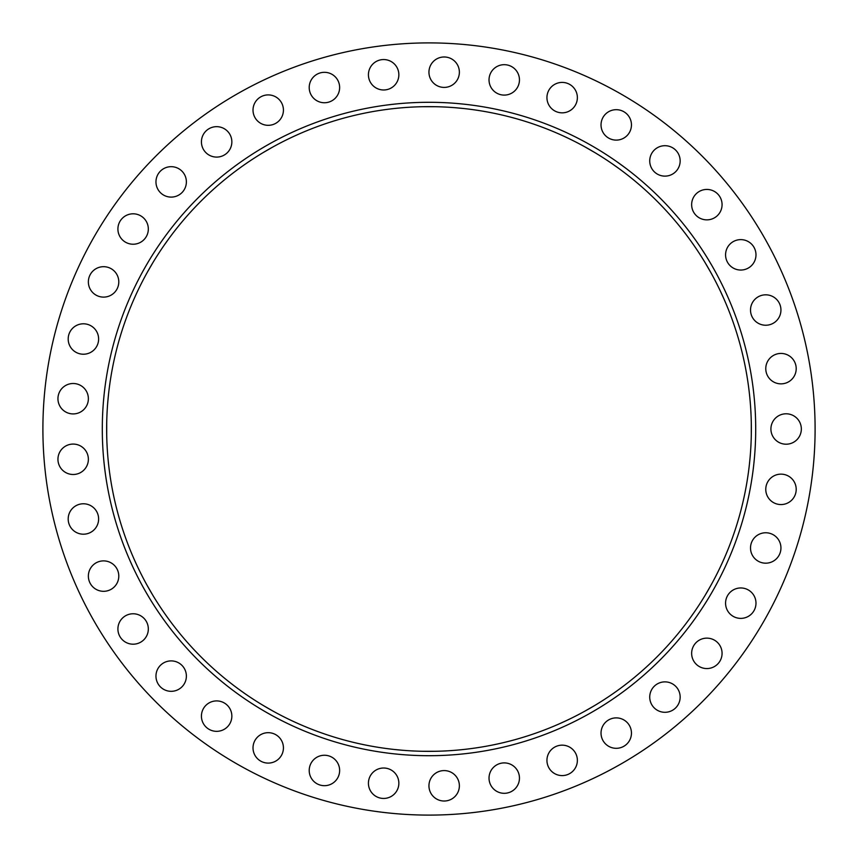 <?xml version="1.0" encoding="UTF-8"?>
<svg xmlns="http://www.w3.org/2000/svg" width="858" height="858" viewBox="0 0 858 858"><rect width="100%" height="100%" fill="white"/><g stroke="black" fill="none" stroke-linecap="round" stroke-linejoin="round"><path stroke-width="1.29" d="M708.955 260.607L711.904 265.594M711.958 265.701L714.103 269.476M726.093 293.104L727.359 295.913M725.46 291.72L724.849 290.412M718.972 278.518L720.302 281.092M725.471 291.741C731.66 305.663 731.66 305.663 725.471 291.741L726.554 294.112M693.479 237.216L692.234 235.5M691.162 234.052L689.124 231.349M696.106 240.883C687.14 228.56 687.14 228.56 696.106 240.883M702.745 250.686L705.094 254.343M697.779 243.275L696.953 242.085M587.258 143.189L592.299 146.042M592.406 146.096L596.149 148.295M618.35 162.763L620.838 164.554M619.24 163.406L617.138 161.915C629.44 170.86 629.44 170.86 617.116 161.894L615.915 161.047M604.879 153.689L607.314 155.255M562.151 130.663L560.21 129.805M558.558 129.086L555.448 127.767M566.259 132.529C552.337 126.34 552.337 126.34 566.259 132.529M576.908 137.698L580.769 139.693M568.908 133.773L567.588 133.151M423.144 102.349L428.946 102.295M429.054 102.295L433.408 102.327M459.856 103.764L462.923 104.065M458.344 103.625L456.896 103.496M443.661 102.628L446.557 102.767M458.365 103.625C473.509 105.223 473.509 105.223 458.365 103.625L460.961 103.872M395.152 104.054L393.039 104.29M391.248 104.494L387.891 104.901M399.635 103.625C384.491 105.223 384.491 105.223 399.635 103.625M411.443 102.767L415.787 102.563M402.541 103.368L401.104 103.496M260.607 149.045L265.594 146.096M265.701 146.042L269.476 143.897M293.104 131.907L295.913 130.641M291.72 132.54L290.412 133.151M277.231 139.693L281.092 137.698M291.741 132.529C305.663 126.34 305.663 126.34 291.741 132.529L294.112 131.446M237.216 164.522L235.5 165.766M234.052 166.838L231.349 168.876M240.883 161.894C228.56 170.86 228.56 170.86 240.883 161.894M250.686 155.255L251.426 154.772M243.275 160.221L242.085 161.047M143.189 270.742L146.042 265.701M146.096 265.594L148.295 261.851M162.763 239.65L164.554 237.162M163.406 238.76L161.894 240.883C170.86 228.56 170.86 228.56 161.894 240.883L161.047 242.085M153.689 253.121L155.255 250.686M130.663 295.849L129.805 297.79M129.086 299.442L127.767 302.552M132.529 291.741C126.34 305.663 126.34 305.663 132.529 291.741M137.698 281.092L139.693 277.231M133.773 289.092L133.151 290.412M102.295 428.946L102.327 424.592M103.764 398.144L104.065 395.077M103.625 399.656L103.496 401.104M102.628 414.339L102.767 411.443M103.625 399.635C105.223 384.491 105.223 384.491 103.625 399.635L103.872 397.039M755.705 429A326.705 326.705 0 0 0 429 102.295A326.705 326.705 0 0 0 102.295 429A326.705 326.705 0 0 0 429 755.705A326.705 326.705 0 0 0 755.705 429M753.946 395.152L753.71 393.039M753.506 391.248L753.099 387.891M754.375 399.635C752.777 384.491 752.777 384.491 754.375 399.635M755.233 411.443L755.437 415.787M754.632 402.541L754.504 401.104M755.651 423.144L755.705 428.946M750.514 310.028A15.208 15.208 0 0 0 765.722 325.236A15.208 15.208 0 0 0 780.941 310.028A15.208 15.208 0 0 0 765.722 294.82A15.208 15.208 0 0 0 750.514 310.028M725.568 254.837A15.208 15.208 0 0 0 740.776 270.045A15.208 15.208 0 0 0 755.984 254.837A15.208 15.208 0 0 0 740.776 239.618A15.208 15.208 0 0 0 725.568 254.837M691.645 204.644A15.208 15.208 0 0 0 706.853 219.863A15.208 15.208 0 0 0 722.071 204.644A15.208 15.208 0 0 0 706.853 189.436A15.208 15.208 0 0 0 691.645 204.644M649.731 160.918A15.208 15.208 0 0 0 664.939 176.126A15.208 15.208 0 0 0 680.158 160.918A15.208 15.208 0 0 0 664.939 145.699A15.208 15.208 0 0 0 649.731 160.918M601.029 124.903A15.208 15.208 0 0 0 616.248 140.111A15.208 15.208 0 0 0 631.456 124.903A15.208 15.208 0 0 0 616.248 109.685A15.208 15.208 0 0 0 601.029 124.903M546.943 97.63A15.208 15.208 0 0 0 562.151 112.838A15.208 15.208 0 0 0 577.37 97.63A15.208 15.208 0 0 0 562.151 82.411A15.208 15.208 0 0 0 546.943 97.63M489.028 79.891A15.208 15.208 0 0 0 504.236 95.099A15.208 15.208 0 0 0 519.455 79.891A15.208 15.208 0 0 0 504.236 64.682A15.208 15.208 0 0 0 489.028 79.891M428.946 72.201A15.208 15.208 0 0 0 444.154 87.409A15.208 15.208 0 0 0 459.373 72.201A15.208 15.208 0 0 0 444.154 56.982A15.208 15.208 0 0 0 428.946 72.201M368.425 74.764A15.208 15.208 0 0 0 383.644 89.983A15.208 15.208 0 0 0 398.852 74.764A15.208 15.208 0 0 0 383.644 59.556A15.208 15.208 0 0 0 368.425 74.764M309.212 87.527A15.208 15.208 0 0 0 324.421 102.745A15.208 15.208 0 0 0 339.639 87.527A15.208 15.208 0 0 0 324.421 72.319A15.208 15.208 0 0 0 309.212 87.527M253.013 110.114A15.208 15.208 0 0 0 268.222 125.322A15.208 15.208 0 0 0 283.43 110.114A15.208 15.208 0 0 0 268.222 94.906A15.208 15.208 0 0 0 253.013 110.114M201.426 141.87A15.208 15.208 0 0 0 216.645 157.089A15.208 15.208 0 0 0 231.853 141.87A15.208 15.208 0 0 0 216.645 126.662A15.208 15.208 0 0 0 201.426 141.87M155.963 181.896A15.208 15.208 0 0 0 171.171 197.104A15.208 15.208 0 0 0 186.379 181.896A15.208 15.208 0 0 0 171.171 166.677A15.208 15.208 0 0 0 155.963 181.896M117.911 229.022A15.208 15.208 0 0 0 133.119 244.23A15.208 15.208 0 0 0 148.327 229.022A15.208 15.208 0 0 0 133.119 213.803A15.208 15.208 0 0 0 117.911 229.022M88.363 281.896A15.208 15.208 0 0 0 103.582 297.115A15.208 15.208 0 0 0 118.79 281.896A15.208 15.208 0 0 0 103.582 266.688A15.208 15.208 0 0 0 88.363 281.896M68.19 339.017A15.208 15.208 0 0 0 83.398 354.225A15.208 15.208 0 0 0 98.616 339.017A15.208 15.208 0 0 0 83.398 323.798A15.208 15.208 0 0 0 68.19 339.017M57.947 398.713A15.208 15.208 0 0 0 73.166 413.921A15.208 15.208 0 0 0 88.374 398.713A15.208 15.208 0 0 0 73.166 383.505A15.208 15.208 0 0 0 57.947 398.713M57.947 459.287A15.208 15.208 0 0 0 73.166 474.495A15.208 15.208 0 0 0 88.374 459.287A15.208 15.208 0 0 0 73.166 444.079A15.208 15.208 0 0 0 57.947 459.287M68.19 518.983A15.208 15.208 0 0 0 83.398 534.202A15.208 15.208 0 0 0 98.616 518.983A15.208 15.208 0 0 0 83.398 503.775A15.208 15.208 0 0 0 68.19 518.983M88.363 576.104A15.208 15.208 0 0 0 103.582 591.312A15.208 15.208 0 0 0 118.79 576.104A15.208 15.208 0 0 0 103.582 560.885A15.208 15.208 0 0 0 88.363 576.104M117.911 628.978A15.208 15.208 0 0 0 133.119 644.197A15.208 15.208 0 0 0 148.327 628.978A15.208 15.208 0 0 0 133.119 613.77A15.208 15.208 0 0 0 117.911 628.978M155.963 676.104A15.208 15.208 0 0 0 171.171 691.323A15.208 15.208 0 0 0 186.379 676.104A15.208 15.208 0 0 0 171.171 660.896A15.208 15.208 0 0 0 155.963 676.104M201.426 716.13A15.208 15.208 0 0 0 216.645 731.338A15.208 15.208 0 0 0 231.853 716.13A15.208 15.208 0 0 0 216.645 700.911A15.208 15.208 0 0 0 201.426 716.13M253.013 747.886A15.208 15.208 0 0 0 268.222 763.094A15.208 15.208 0 0 0 283.43 747.886A15.208 15.208 0 0 0 268.222 732.678A15.208 15.208 0 0 0 253.013 747.886M309.212 770.473A15.208 15.208 0 0 0 324.421 785.681A15.208 15.208 0 0 0 339.639 770.473A15.208 15.208 0 0 0 324.421 755.255A15.208 15.208 0 0 0 309.212 770.473M368.425 783.236A15.208 15.208 0 0 0 383.644 798.444A15.208 15.208 0 0 0 398.852 783.236A15.208 15.208 0 0 0 383.644 768.017A15.208 15.208 0 0 0 368.425 783.236M428.946 785.799A15.208 15.208 0 0 0 444.154 801.018A15.208 15.208 0 0 0 459.373 785.799A15.208 15.208 0 0 0 444.154 770.591A15.208 15.208 0 0 0 428.946 785.799M489.028 778.109A15.208 15.208 0 0 0 504.236 793.318A15.208 15.208 0 0 0 519.455 778.109A15.208 15.208 0 0 0 504.236 762.901A15.208 15.208 0 0 0 489.028 778.109M546.943 760.37A15.208 15.208 0 0 0 562.151 775.589A15.208 15.208 0 0 0 577.37 760.37A15.208 15.208 0 0 0 562.151 745.162A15.208 15.208 0 0 0 546.943 760.37M601.029 733.097A15.208 15.208 0 0 0 616.248 748.315A15.208 15.208 0 0 0 631.456 733.097A15.208 15.208 0 0 0 616.248 717.889A15.208 15.208 0 0 0 601.029 733.097M649.731 697.082A15.208 15.208 0 0 0 664.939 712.301A15.208 15.208 0 0 0 680.158 697.082A15.208 15.208 0 0 0 664.939 681.874A15.208 15.208 0 0 0 649.731 697.082M691.645 653.356A15.208 15.208 0 0 0 706.853 668.564A15.208 15.208 0 0 0 722.071 653.356A15.208 15.208 0 0 0 706.853 638.138A15.208 15.208 0 0 0 691.645 653.356M725.568 603.163A15.208 15.208 0 0 0 740.776 618.382A15.208 15.208 0 0 0 755.984 603.163A15.208 15.208 0 0 0 740.776 587.955A15.208 15.208 0 0 0 725.568 603.163M750.514 547.972A15.208 15.208 0 0 0 765.722 563.18A15.208 15.208 0 0 0 780.941 547.972A15.208 15.208 0 0 0 765.722 532.764A15.208 15.208 0 0 0 750.514 547.972M765.776 489.35A15.208 15.208 0 0 0 780.984 504.568A15.208 15.208 0 0 0 796.203 489.35A15.208 15.208 0 0 0 780.984 474.142A15.208 15.208 0 0 0 765.776 489.35M765.776 368.65A15.208 15.208 0 0 0 780.984 383.858A15.208 15.208 0 0 0 796.203 368.65A15.208 15.208 0 0 0 780.984 353.432A15.208 15.208 0 0 0 765.776 368.65M770.913 429A15.208 15.208 0 0 0 786.121 444.208A15.208 15.208 0 0 0 801.34 429A15.208 15.208 0 0 0 786.121 413.792A15.208 15.208 0 0 0 770.913 429M137.709 567.063L136.476 564.435A322.351 322.351 0 0 0 146.986 585.135L152.778 595.173A322.351 322.351 0 0 0 166.291 615.808L168.972 619.519M141.549 574.892L142.868 577.466M136.476 564.435L133.987 558.933M169.852 620.72L169.165 619.776M168.683 619.111L166.827 616.559M157.357 602.563L158.934 604.997M165.444 614.618L163.792 612.237M167.138 616.988L166.291 615.808M245.763 694.208L243.382 692.556A322.351 322.351 0 0 0 262.827 705.222L272.865 711.014A322.351 322.351 0 0 0 294.895 722.136L299.067 724.013M253.003 699.066L255.437 700.643M243.382 692.545L238.481 689.028M300.429 724.602L299.367 724.141M298.616 723.809L295.742 722.522M280.534 715.132L283.108 716.451M293.565 721.524L290.937 720.291M296.214 722.736L294.895 722.136M423.209 751.297L434.791 751.297M402.917 750.3L394.015 749.452M411.615 750.889L414.511 751.029M460.875 749.774L463.985 749.452M465.454 749.281L464.307 749.409M463.481 749.506L460.349 749.828M443.489 751.029L446.385 750.889M457.968 750.053L455.083 750.3M585.135 711.014L595.173 705.222M567.063 720.291L558.933 724.013M574.892 716.451L577.466 715.132M616.988 690.862L619.519 689.028M620.72 688.148L619.776 688.835M619.111 689.317L616.559 691.173M602.563 700.643L604.997 699.066M614.618 692.556L612.237 694.208M705.222 595.173L711.014 585.135A322.351 322.351 0 0 0 722.136 563.105L724.013 558.933M694.208 612.237L689.028 619.519M699.066 604.997L700.643 602.563M724.602 557.571L724.141 558.633M723.809 559.384L722.522 562.258M715.132 577.466L716.451 574.892M721.524 564.435L720.291 567.063M722.736 561.786L722.136 563.105M108.226 460.875L108.548 463.985M108.719 465.454L108.591 464.307M108.494 463.481L108.172 460.349M106.971 443.489L107.111 446.385M107.947 457.968L107.7 455.083M106.703 423.209L106.703 434.791M751.297 434.791L751.297 423.209M750.3 455.083L750.053 457.968M750.889 446.385L751.029 443.489M749.753 461.046L749.227 466.001M748.97 468.157L749.206 466.173M749.506 463.513L749.624 462.365M106.649 429A322.351 322.351 0 0 0 429 751.351A322.351 322.351 0 0 0 751.351 429A322.351 322.351 0 0 0 429 106.649A322.351 322.351 0 0 0 106.649 429M815.1 429A386.1 386.1 0 0 0 429 42.9A386.1 386.1 0 0 0 42.9 429A386.1 386.1 0 0 0 429 815.1A386.1 386.1 0 0 0 815.1 429M749.753 396.954L749.227 391.999M748.97 389.843L749.42 393.725M749.506 394.487L749.838 397.812M751.029 414.511L750.889 411.615M750.053 400.032L750.3 402.917M749.774 397.125L749.913 398.573M107.7 402.917L108.548 394.015M107.111 411.615L106.971 414.511M152.778 262.827L146.986 272.865M163.792 245.763L168.972 238.481M158.934 253.003L157.357 255.437M135.264 296.214L133.987 299.067M133.398 300.429L133.859 299.367M134.191 298.616L135.478 295.742M142.868 280.534L141.549 283.108M136.476 293.565L137.709 290.937M290.937 137.709L293.565 136.476A322.351 322.351 0 0 0 272.865 146.986L262.827 152.778A322.351 322.351 0 0 0 242.192 166.291L238.481 168.972M283.108 141.549L280.534 142.868M293.565 136.476L299.067 133.987M237.28 169.852L238.224 169.165M238.889 168.683L241.441 166.827M255.437 157.357L253.003 158.934M243.382 165.444L245.763 163.792M241.012 167.138L242.192 166.291M434.791 106.703L423.209 106.703M455.083 107.7L463.985 108.548M446.385 107.111L443.489 106.971M397.125 108.226L394.015 108.548M392.546 108.719L393.693 108.591M394.519 108.494L397.651 108.172M414.511 106.971L411.615 107.111M400.032 107.947L402.917 107.7M595.173 152.778L585.135 146.986M612.237 163.792L619.519 168.972M604.997 158.934L602.563 157.357M561.786 135.264L558.933 133.987M557.571 133.398L558.633 133.859M559.384 134.191L562.258 135.478M577.466 142.868L574.892 141.549M564.435 136.476L567.063 137.709M711.014 272.865L705.222 262.827M720.291 290.937L724.013 299.067M716.451 283.108L715.132 280.534M690.862 241.012L689.028 238.481M688.148 237.28L688.835 238.224M689.317 238.889L691.173 241.441M700.643 255.437L699.066 253.003M692.556 243.382L694.208 245.763M754.375 458.365C752.777 473.509 752.777 473.509 754.375 458.365L754.128 460.961M753.935 462.923L754.236 459.856M755.705 429.054L755.673 433.408M754.375 458.344L754.504 456.896M755.372 443.661L755.233 446.557M104.054 462.848L104.29 464.961M104.494 466.752L104.901 470.109M103.625 458.365C105.223 473.509 105.223 473.509 103.625 458.365M102.767 446.557L102.563 442.213M103.368 455.459L103.496 456.896M102.349 434.856L102.295 429.054M711.958 592.299L714.811 587.258A326.705 326.705 0 0 0 725.471 566.259C731.66 552.337 731.66 552.337 725.471 566.259M711.904 592.406L709.705 596.149M693.446 620.838L695.237 618.35A326.705 326.705 0 0 0 708.955 597.393M694.594 619.24L696.106 617.116C687.14 629.44 687.14 629.44 696.106 617.116L696.953 615.915M704.311 604.879L702.745 607.314M727.337 562.151L728.195 560.21M728.914 558.558L730.233 555.448M720.302 576.908L718.307 580.769M724.227 568.908L724.849 567.588M597.393 708.955L592.406 711.904M592.299 711.958L588.524 714.103M564.896 726.093L562.087 727.359M566.28 725.46L567.588 724.849M579.482 718.972L576.908 720.302M566.259 725.471C552.337 731.66 552.337 731.66 566.259 725.471M563.888 726.554L566.237 725.482M620.784 693.479L622.5 692.234M623.948 691.162L626.651 689.124M617.116 696.106C629.44 687.14 629.44 687.14 617.116 696.106M607.314 702.745L603.657 705.094M614.725 697.779L615.915 696.953M434.856 755.651L429.054 755.705M428.946 755.705L424.592 755.673M398.144 754.236L395.077 753.935M399.656 754.375L401.104 754.504M414.339 755.372L411.443 755.233M399.635 754.375C384.491 752.777 384.491 752.777 399.635 754.375L397.039 754.128M462.848 753.946L464.961 753.71M466.752 753.506L470.109 753.099M458.365 754.375C473.509 752.777 473.509 752.777 458.365 754.375M446.557 755.233L442.213 755.437M455.459 754.632L456.896 754.504M270.742 714.811L265.701 711.958M265.594 711.904L261.851 709.705M239.65 695.237L237.162 693.446M238.76 694.594L240.883 696.106C228.56 687.14 228.56 687.14 240.883 696.106L242.085 696.953M253.121 704.311L250.686 702.745M295.849 727.337L297.79 728.195M299.442 728.914L302.552 730.233M291.741 725.471C305.663 731.66 305.663 731.66 291.741 725.471M281.092 720.302L277.231 718.307M289.092 724.227L290.412 724.849M149.045 597.393L146.096 592.406M146.042 592.299L143.897 588.524M131.907 564.896L130.641 562.087M132.54 566.28L133.151 567.588M139.028 579.482L137.698 576.908M132.529 566.259C126.34 552.337 126.34 552.337 132.529 566.259L131.446 563.888M164.522 620.784L165.766 622.5M166.838 623.948L168.876 626.651M161.894 617.116C170.86 629.44 170.86 629.44 161.894 617.116M155.255 607.314L152.906 603.657M160.221 614.725L161.047 615.915"/></g></svg>
